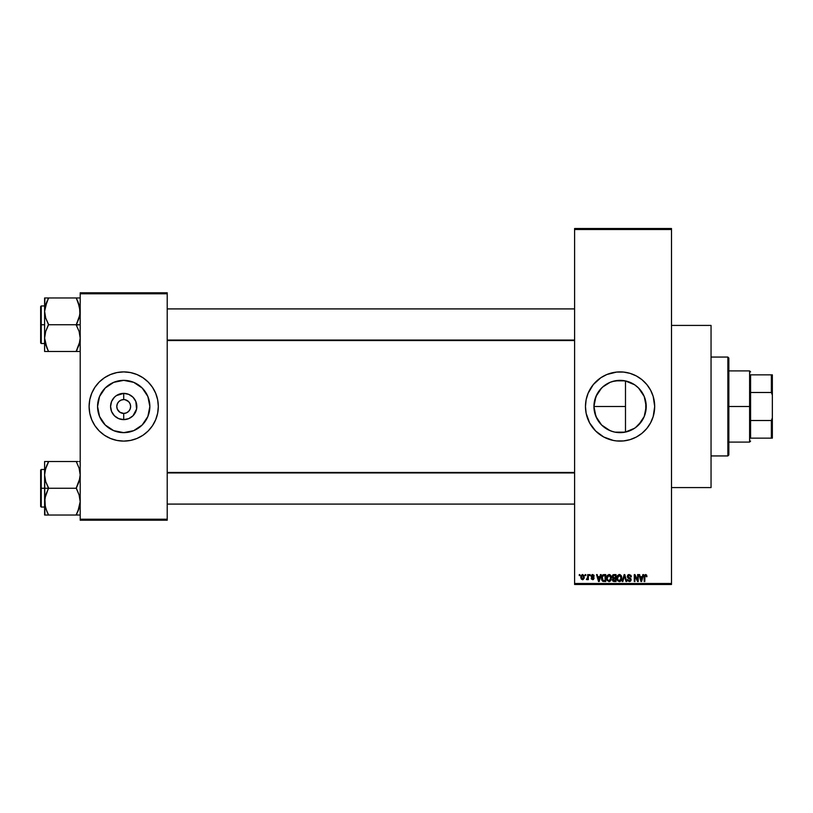 <?xml version="1.0" encoding="UTF-8"?>
<svg xmlns="http://www.w3.org/2000/svg" width="813" height="813" viewBox="0 0 813 813"><rect width="100%" height="100%" fill="white"/><g stroke="black" fill="none" stroke-linecap="round" stroke-linejoin="round"><path stroke-width="1.22" d="M612.423 431.5L607.697 429.528M629.933 430.717L622.799 432.506L614.902 432.13L620.075 432.648A26.148 26.148 0 0 1 593.937 406.5A26.148 26.148 0 0 1 620.075 380.352L612.413 381.51M602.524 425.88L603.49 426.703L602.524 425.88M599.892 423.116L601.61 425.006L599.892 423.116M596.986 418.756L594.445 411.663L593.937 406.5L594.445 411.663L595.939 416.541M599.882 389.894L603.47 386.307M602.504 387.151L610.075 382.344L614.902 380.87L622.799 380.494L629.943 382.293M616.732 440.941A34.603 34.603 0 0 0 620.045 441.103A34.603 34.603 0 0 1 585.472 406.5A34.603 34.603 0 0 1 620.075 371.897A34.603 34.603 0 0 0 616.732 372.059M613.297 372.567A34.603 34.603 0 0 0 606.844 374.519L616.681 372.059A34.603 34.603 0 0 0 613.358 372.547M606.823 374.529A34.603 34.603 0 0 0 586.143 399.722L588.104 393.258L593.327 384.549L600.848 377.73L606.833 374.529M586.132 399.772A34.603 34.603 0 0 0 586.132 413.228M606.844 438.481A34.603 34.603 0 0 0 613.297 440.433L603.764 437.018L595.604 430.971L589.557 422.811L586.132 413.248A34.603 34.603 0 0 0 606.823 438.471M613.358 440.453A34.603 34.603 0 0 0 616.64 440.941L613.327 440.443M671.497 487.576L711.05 487.576L711.05 325.424L671.497 325.424L711.05 325.424L711.05 487.576L671.497 487.576M130.1 403.848L128.606 401.602L125.06 399.711L128.606 401.602L130.1 403.848L130.629 406.5L130.1 409.152L128.606 411.398L126.361 412.892L123.708 413.421L123.708 419.63A13.13 13.13 0 0 1 110.578 406.5A13.13 13.13 0 0 1 123.708 393.37L123.708 399.579L124.613 399.64M122.357 413.289L123.708 413.421L121.056 412.892L118.81 411.398L117.316 409.152L119.867 412.252L123.708 413.421A6.921 6.921 0 0 0 130.629 406.5A6.921 6.921 0 0 0 123.708 399.579L125.06 399.711L123.708 399.579A6.921 6.921 0 0 0 116.787 406.5A6.921 6.921 0 0 0 123.708 413.421A6.921 6.921 0 0 1 116.787 406.5A6.921 6.921 0 0 1 123.708 399.579L121.056 400.108L123.708 399.579A6.921 6.921 0 0 1 130.629 406.5A6.921 6.921 0 0 1 123.708 413.421L126.361 412.892M117.956 402.659L117.316 403.848L118.81 401.602L121.056 400.108M123.708 432.648A26.148 26.148 0 0 1 97.56 406.5A26.148 26.148 0 0 1 123.708 380.352L133.708 382.344L142.194 388.014L147.864 396.5L149.856 406.5L147.864 416.5L142.194 424.986L133.708 430.656L123.708 432.648L113.708 430.656L105.223 424.986L99.552 416.5L97.56 406.5L99.552 396.5L105.223 388.014L113.708 382.344L123.708 380.352A26.148 26.148 0 0 1 149.856 406.5A26.148 26.148 0 0 1 123.708 432.648M123.708 371.897A34.603 34.603 0 0 0 89.105 406.5A34.603 34.603 0 0 0 123.708 441.103A34.603 34.603 0 0 1 89.105 406.5A34.603 34.603 0 0 1 123.708 371.897L130.456 372.557L136.95 374.529L142.936 377.73L148.179 382.029L152.478 387.273L155.679 393.258L157.651 399.752L158.311 406.5L157.651 413.248L155.679 419.742L152.478 425.727L148.179 430.971L142.936 435.27L136.95 438.471L130.456 440.443L123.708 441.103L116.96 440.443L110.466 438.471L104.481 435.27L99.237 430.971L94.928 425.727L91.737 419.742L89.765 413.248L89.105 406.5L89.765 399.752L91.737 393.258L94.928 387.273L99.237 382.029L104.481 377.73L110.466 374.529L116.96 372.557L123.708 371.897A34.603 34.603 0 0 1 158.311 406.5A34.603 34.603 0 0 1 123.708 441.103A34.603 34.603 0 0 0 158.311 406.5A34.603 34.603 0 0 0 123.708 371.897M574.598 229.51L574.598 583.49L671.497 583.49L671.497 229.51L574.598 229.51L574.598 228.514L671.497 228.514L671.497 229.51L671.497 228.514L574.598 228.514L574.598 584.486L671.497 584.486L671.497 229.51L574.598 229.51M585.197 575.584L585.197 574.598L585.827 574.598L585.827 575.584L585.197 575.584L585.827 575.584L585.827 574.598L585.197 574.598L585.827 574.598L585.827 575.584L585.197 575.584L585.197 574.598L585.197 575.584M587.596 579.11L586.366 579.445L587.596 578.226L587.718 574.598L588.348 574.598L588.348 579.628L587.718 578.826L587.118 579.689L586.366 579.445L587.718 577.2L586.366 579.445L587.718 578.826L588.348 579.628L588.348 574.598L587.718 574.598L588.348 574.598L588.348 579.628L587.718 579.628M589.516 575.584L589.516 574.598L590.147 574.598L590.147 575.584L589.516 575.584L590.147 575.584L590.147 574.598L589.516 574.598L590.147 574.598L590.147 575.584L589.516 575.584L589.516 574.598L589.516 575.584M591.132 576.132L592.037 574.608L593.846 575.096L594.191 576.122L592.799 575.238L591.773 575.838L593.988 577.697L593.5 579.506L591.458 579.1L591.224 578.277L592.657 578.998L593.46 578.267L591.549 577.25L591.132 576.132L593.47 578.389L592.657 578.998L591.224 578.277L592.677 579.72L594.1 578.277L591.762 576L592.606 575.218L594.191 576.122L592.657 574.506L591.132 576.132M600.451 574.598L599.903 576.661L600.451 574.598L601.112 574.598L599.201 581.519L598.531 581.519L596.529 574.598L597.189 574.598L597.728 576.661L599.903 576.661L597.728 576.661L597.189 574.598L596.529 574.598L598.531 581.519L599.201 581.519L601.112 574.598L600.451 574.598L601.112 574.598L599.201 581.519L598.531 581.519L596.529 574.598L597.189 574.598M607.382 575.34L609.831 574.669L611.305 576.732L610.959 580.33L608.866 581.6L606.833 579.73L606.925 576.132L609.018 574.506L607.22 575.563L606.589 578.043L609.018 581.6L611.447 577.962L610.929 575.767M619.354 574.506L621.01 575.36L621.782 577.962L621.142 580.594L619.506 581.6L617.748 580.807L616.935 578.348L617.392 575.838L619.089 574.517L617.555 575.563L616.935 578.043L619.354 581.6L621.782 577.962L621.162 575.594L619.221 574.506M645.593 574.506L646.64 575.086L646.955 576.661L646.325 576.752L645.786 575.35L644.922 575.726L644.8 581.519L644.17 581.519L644.394 575.299L645.593 574.506L644.17 576.813L644.17 581.519L644.8 581.519L644.882 575.838L645.563 575.309L646.955 576.661L646.579 574.994L646.955 576.661L646.294 576.295M616.681 372.059L623.469 372.059L630.126 373.38L636.396 375.982L642.036 379.752L646.833 384.549L650.603 390.189L653.195 396.449L654.689 406.5L653.195 416.551L650.603 422.811L646.833 428.451L642.036 433.248L636.396 437.018L630.126 439.62L623.469 440.941L616.681 440.941M586.132 413.248L585.472 406.5L586.132 399.752M642.88 574.598L642.331 576.661L642.88 574.598L643.54 574.598L641.62 581.519L640.959 581.519L638.957 574.598L639.618 574.598L640.156 576.661L642.331 576.661L640.156 576.661L639.618 574.598L638.957 574.598L640.959 581.519L641.62 581.519L643.54 574.598L642.88 574.598L643.54 574.598L641.62 581.519L640.959 581.519L638.957 574.598L639.618 574.598M637.605 574.598L637.605 580.136L637.605 574.598L638.235 574.598L638.235 581.519L637.565 581.519L634.912 575.97L634.912 581.519L634.282 581.519L634.282 574.598L634.953 574.598L637.605 580.136L634.953 574.598L634.282 574.598L634.282 581.519L634.912 581.519L634.912 575.97L637.565 581.519L638.235 581.519L638.235 574.598L637.605 574.598L638.235 574.598L638.235 581.519L637.565 581.519M627.27 576.508L628.449 574.628L630.786 575.198L631.315 576.844L629.486 575.34L627.9 576.376L631.03 579.029L630.39 581.305L627.941 581L627.453 579.537L629.435 580.797L630.492 579.496L627.809 577.88L627.27 576.508L628.225 578.155L630.309 578.978L630.502 579.689L629.323 580.797L627.453 579.537L629.343 581.6L631.132 579.71L627.9 576.498L629.171 575.309L631.315 576.844L629.232 574.506L627.27 576.508L628.225 578.155L627.27 576.508M624.252 576.498L622.86 581.519L622.209 581.519L624.181 574.598L624.801 574.598L626.66 581.519L626.01 581.519L624.526 575.401L622.86 581.519L622.209 581.519L622.86 581.519L624.526 575.401L626.01 581.519L626.66 581.519L624.801 574.598L624.181 574.598L624.801 574.598L626.66 581.519L626.01 581.519L624.394 575.95M612.352 579.771L613.022 578.328L612.169 576.63L612.636 575.137L616.03 574.598L616.03 581.519L612.809 581.051L612.352 579.567L613.022 578.328L612.169 576.63L613.022 578.328L612.352 579.771L614.079 581.519L616.03 581.519L616.03 574.598L614.079 574.598L616.03 574.598L616.03 581.519L613.906 581.508M601.955 575.706L603.856 574.598C602.098 574.954 601.305 576.122 601.468 578.094L602.453 575.035L605.695 574.598L605.695 581.519L602.524 581.153L601.468 578.094L602.941 581.386L605.695 581.519L605.695 574.598L603.856 574.598L605.695 574.598L605.695 581.519M582.443 579.71L580.797 577.159L580.98 575.777L582.321 574.517L583.958 575.401L584.181 578.236L582.982 579.659L581.407 579.191L580.807 577.596L582.545 579.72L584.303 577.108L582.545 574.506L580.797 576.935M579.263 575.584L579.263 574.598L579.893 574.598L579.893 575.584L579.263 575.584L579.893 575.584L579.893 574.598L579.263 574.598L579.893 574.598L579.893 575.584L579.263 575.584L579.263 574.598L579.263 575.584M80.202 292.792L167.214 292.792L167.214 293.778L80.202 293.778L80.202 519.222L167.214 519.222L167.214 292.792L80.202 292.792L80.202 293.778L80.202 292.792M80.202 520.208L167.214 520.208L167.214 293.778L80.202 293.778L80.202 520.208L80.202 519.222L167.214 519.222L167.214 520.208L80.202 520.208M133.759 439.62L136.95 438.471M148.179 382.029L147.397 381.267M113.657 373.38L110.466 374.529M99.237 430.971L100.019 431.733M137.61 428.634L138.22 428.238M145.446 421.022L147.864 416.5M145.842 392.598L145.446 391.978M138.23 384.762L133.708 382.344M109.796 384.366L109.186 384.762M101.971 391.978L99.552 396.5M101.574 420.402L101.971 421.022M109.186 428.238L113.708 430.656M123.708 399.579L123.708 393.37A13.13 13.13 0 0 1 136.838 406.5A13.13 13.13 0 0 1 123.708 419.63L118.688 418.634L114.42 415.789L111.574 411.52L110.578 406.5L111.574 401.48L114.42 397.211L116.411 395.585L123.708 393.37L128.728 394.366L132.997 397.211L135.842 401.48L136.584 409.061L132.997 415.789L128.728 418.634L123.708 419.63L123.708 413.421M129.46 410.341L130.1 409.152M117.316 409.152L116.787 406.5L117.316 403.848M574.598 584.486L574.598 583.49L671.497 583.49L671.497 584.486L574.598 584.486M634.201 428.502L631.081 430.219M637.992 425.545L635.715 427.455M641.203 421.906L639.374 424.132M643.744 417.608L642.29 420.28M645.481 412.669L644.445 415.971M645.776 401.683L645.766 411.327M614.974 380.86L625.177 380.86L634.597 384.762L638.561 388.014L644.231 396.5L646.223 406.5L644.231 416.5L638.561 424.986L634.597 428.238L625.177 432.14L614.974 432.14M644.445 397.029L645.481 400.301M642.3 392.73L643.744 395.392M639.374 388.858L641.203 391.094M635.725 385.555L637.992 387.466M631.03 382.76L634.201 384.498M607.677 383.482L610.035 382.364M611.406 381.836L614.892 380.88M610.075 430.656L601.59 424.986L595.919 416.5L593.937 406.5L594.445 401.337L597.016 394.173M605.512 428.217L603.49 426.703M614.902 432.13L611.112 431.053M620.116 441.103A34.603 34.603 0 0 0 623.429 440.941M623.51 440.941A34.603 34.603 0 0 0 626.803 440.453M626.864 440.433A34.603 34.603 0 0 0 654.008 413.289M654.028 413.217A34.603 34.603 0 0 0 654.689 406.53M654.689 406.47A34.603 34.603 0 0 0 654.028 399.783M654.008 399.711A34.603 34.603 0 0 0 626.864 372.567M626.803 372.547A34.603 34.603 0 0 0 623.51 372.059M623.429 372.059A34.603 34.603 0 0 0 620.116 371.897M620.075 371.897A34.603 34.603 0 0 1 654.689 406.5A34.603 34.603 0 0 1 620.075 441.103M632.433 438.827L633.317 438.471M653.195 416.551L653.388 415.89M646.833 384.549L646.254 383.868M633.317 374.529L630.126 373.38M598.124 379.752L597.525 380.25M593.937 406.5L625.492 406.5L625.492 432.079L625.492 380.921L625.492 406.5L593.937 406.5L595.919 396.5L601.59 388.014M633.734 384.203L630.024 382.323M636.193 385.911L635.319 385.26M640.359 390.006L637.301 386.836M645.837 410.992L645.837 402.049L644.272 396.602M644.191 396.398L642.859 393.675M645.837 402.049L645.725 401.459M641.864 420.951L644.191 416.602M644.272 416.408L644.699 415.301M635.573 427.557L641.782 421.073M625.492 432.079L630.024 430.677M629.77 430.778L633.734 428.797M620.075 380.352A26.148 26.148 0 0 1 646.223 406.5A26.148 26.148 0 0 1 620.075 432.648M646.325 576.752L645.563 575.309L644.8 576.763L645.624 575.309M644.8 581.519L644.17 581.519L644.211 576.051M641.538 579.486L642.128 577.474L641.244 580.797L640.888 579.374L641.152 580.36M640.99 579.73L640.37 577.474L642.128 577.474L640.37 577.474L641.081 580.076M634.912 581.519L634.282 581.519L634.282 574.598L634.953 574.598M631.101 575.736L631.284 576.407M631.315 576.844L630.685 576.935L630.278 575.787M629.486 575.34L628.937 575.33M628.103 575.797L628.022 577.037M628.927 577.637L629.638 577.86M629.465 577.809L631.132 579.893M631.112 580.076L630.532 581.193M627.941 581L627.484 579.933M627.453 579.537L628.103 579.699M628.835 580.716L629.557 580.787M629.435 580.797L630.502 579.689L628.988 578.429M629.323 580.797L630.502 579.689L630.309 578.978L630.492 579.842M627.565 575.38L628.408 574.649M628.307 578.195L628.896 578.399M631.03 579.029L630.675 578.439M624.181 574.598L622.209 581.519L624.181 574.598M621.427 576.092L621.65 576.732M621.782 577.962L619.201 581.6M617.006 577.067L617.26 576.132M617.087 576.661L617.26 576.143M619.648 574.517L620.156 574.669M617.047 579.242L617.443 580.36M619.953 581.519L620.502 581.244M621.295 580.33L621.681 579.181M618.226 580.279L619.1 580.777M617.88 579.75L619.354 580.797L617.829 579.628L617.565 578.063L617.829 579.628L617.565 578.063L619.364 575.309L617.91 576.285L617.565 578.063L617.768 576.61M619.252 575.319L620.197 575.574L619.364 575.309L621.152 577.952L620.827 579.791L621.152 577.952L619.465 580.787M619.587 580.777L620.238 580.512M621.142 577.504L620.37 575.716M620.959 576.62L620.522 575.868M613.734 581.498L612.606 580.777M614.079 574.598L612.169 576.427M613.104 574.771L613.886 574.598M612.829 576.275L614.161 577.83L612.799 576.62L613.419 575.492L613.165 577.576L615.4 577.83L614.161 577.83M613.5 575.462L612.799 576.447M614.221 578.643L612.972 579.659L615.4 580.706L615.4 578.643L613.561 578.704L612.972 579.659L613.561 578.704L615.4 578.643L615.4 580.706L612.972 579.659L614.028 580.695M613.104 579.08L612.992 579.903M613.571 575.441L615.4 575.401L615.4 577.83L615.4 575.401L613.337 575.523M610.98 575.858L611.305 576.732M611.386 577.128L608.866 581.6M606.65 578.947L607.291 580.655M606.62 577.403L606.925 576.132M606.752 576.661L606.915 576.143M610.827 575.594L608.886 574.506M609.303 574.517L609.831 574.669M610.075 574.801L610.665 575.36M609.323 581.58L610.167 581.244M608.886 580.787L609.902 580.512M607.89 580.279L608.754 580.777M607.545 579.75L609.008 580.797L607.494 579.628L607.22 578.063L607.494 579.628L607.22 578.063L609.028 575.309L607.575 576.285L607.22 578.063L607.433 576.61M608.907 575.319L609.862 575.574L609.028 575.309L610.817 577.952L610.492 579.791L610.817 577.952L609.13 580.787M610.797 577.504L610.035 575.716M610.624 576.62L610.187 575.868M601.925 580.401L601.569 579.323M601.742 579.974L601.488 578.571M602.169 579.069L603.053 580.563L605.065 580.706L605.065 575.401L602.352 576.407L605.065 575.401L605.065 580.706L603.053 580.563L602.26 576.691M602.575 575.96L602.108 578.45M603.683 575.411L602.951 575.614M602.555 580.106L603.947 580.706M599.11 579.486L599.699 577.474L599.11 579.486M598.653 580.076L597.941 577.474L598.876 580.462M597.941 577.474L599.699 577.474L597.941 577.474M594.191 576.122L593.48 575.838M593.561 576.214L592.453 575.228M592.809 575.238L591.762 576L592.829 576.834M591.762 576L592.606 575.218L591.762 576L592.545 576.742M593.51 577.139L593.988 577.697M591.254 578.47L591.874 578.348M593.47 578.389L592.657 578.998L593.47 578.389L592.657 578.998L593.47 578.389L592.657 578.998L591.854 578.185L592.657 578.998L591.854 578.185L592.657 578.998L593.47 578.389L592.728 577.738M587.718 578.826L586.366 579.445L587.718 578.826M587.006 578.815L587.596 578.226M587.718 574.598L587.718 577.2M581.976 575.431L581.742 578.521M581.63 578.317L582.565 578.998L583.673 577.108L582.565 578.998L583.571 578.013L583.47 575.909L582.382 575.238L583.663 576.803M582.413 578.988L581.427 577.108L582.687 575.238M641.305 580.462L641.447 579.811M602.352 576.407L602.108 577.677M581.437 576.813L581.437 577.423M727.859 357.059L728.844 358.045L728.844 454.955L727.859 455.941L711.05 455.941L727.859 455.941L727.859 357.059L711.05 357.059L727.859 357.059L727.859 455.941L728.844 454.955L728.844 358.045L727.859 357.059M45.294 506.926L44.888 498.278L48.556 487.952L45.711 481.631L44.603 474.894L44.603 488.267L48.556 488.267L45.711 481.631L44.603 474.894L45.701 468.207L48.556 461.52L76.249 461.52L79.095 468.156L80.202 474.894L79.105 481.591L76.249 488.267L48.556 488.267L76.249 488.267L79.095 494.914L80.202 501.651L79.105 508.338L76.249 515.025L48.556 515.025L45.711 508.389L44.603 501.651L45.701 494.954L48.556 488.267L44.603 488.267L44.603 515.025L79.918 515.025M41.239 488.267L41.239 469.487L41.239 488.267L44.603 488.267L41.239 488.267L41.239 507.058L40.65 506.469L40.65 470.077L41.239 507.058L41.239 488.267L40.65 488.267L40.65 470.077L41.239 469.487L41.239 488.267M45.701 515.025L46.971 515.025M77.835 515.025L76.249 514.7L79.095 508.389L77.845 511.58L80.202 501.651L79.095 494.914L76.249 487.952L79.918 478.268L80.202 474.894L79.095 468.156L79.918 471.52M44.756 504.09L44.888 505.046L44.756 504.09M46.849 511.336L44.898 505.076M79.522 469.65L79.105 468.207M77.845 461.52L44.603 461.52L44.603 474.894L45.701 468.207L48.556 461.845L45.274 469.69M44.898 461.52L46.961 461.52L44.603 461.52L44.898 515.025M40.65 488.267L40.65 506.469L40.65 488.267M47.825 513.359L45.711 508.369M46.961 511.58L48.556 515.025M48.556 461.845L46.961 464.955L48.556 461.845L46.961 461.52M44.898 471.469L46.961 464.955L45.304 469.579M79.532 506.855L79.908 505.076M76.249 461.52L76.981 463.186M574.598 472.953L167.214 472.953L574.598 472.953M167.214 340.047L574.598 340.047L167.214 340.047M750.592 374.854L750.592 392.486L750.592 374.854L771.364 374.854L750.592 374.854M750.592 406.5L750.592 392.486L750.592 420.514L750.592 406.5L749.606 406.5L750.592 406.5M728.844 370.901L749.606 370.901L749.606 406.5L749.606 370.901L750.592 371.897M728.844 406.5L749.606 406.5L728.844 406.5M750.592 438.146L750.592 420.514L750.592 438.146L772.35 438.146L772.35 417.862L771.364 420.514L750.592 420.514L771.364 420.514L771.364 438.146L771.364 420.514L772.35 417.862L772.35 438.146L750.592 438.146M728.844 442.099L749.606 442.099L749.606 406.5L749.606 442.099L750.592 441.103M772.35 374.854L771.364 374.854L771.364 392.486L772.35 395.138L772.35 417.862L772.35 374.854L772.35 395.138L771.364 392.486L771.364 374.854L772.35 374.854M750.592 392.486L771.364 392.486L750.592 392.486M79.522 306.074L79.918 314.722L76.249 324.733L80.202 324.733L76.249 325.048L79.095 331.369L80.202 338.106L79.105 344.793L76.249 351.155L79.532 343.31M41.239 324.733L41.239 343.513L41.239 324.733L40.65 324.733L40.65 306.531L41.239 305.942L41.239 343.513L40.65 342.923L40.65 324.733L44.603 324.733L41.239 324.733L41.239 305.942L41.239 324.733M45.284 343.35L45.711 344.824M46.859 347.812L44.603 338.106L45.701 331.409L48.556 324.407L45.711 318.086L44.603 311.349L46.961 301.42L45.711 304.611L44.888 307.954L48.556 297.975L44.603 297.975L46.961 297.975L44.603 297.975L44.603 351.48L48.556 351.48L45.711 344.844L44.603 338.106L45.701 331.409L48.556 324.733L76.249 324.733L48.556 324.733L45.711 318.086L44.603 311.349L44.603 351.48L76.249 351.48L46.971 351.48M77.957 301.664L80.202 311.349L79.105 318.046L76.249 325.048L79.095 331.369L80.202 338.106L79.105 344.793L76.249 351.48L79.918 351.48M80.202 297.975L48.556 297.975L76.249 297.975L79.908 307.924M44.888 351.48L45.701 351.48L44.888 351.48M40.65 324.733L40.65 306.531L40.65 324.733M44.898 297.975L44.603 311.349L45.274 306.145M48.556 298.3L46.961 301.41L48.556 298.3L46.971 297.975M46.859 301.643L44.898 307.924M47.825 349.814L44.898 341.531M45.304 343.421L45.701 344.793L45.304 343.421M48.556 351.48L46.961 348.045M79.095 297.975L76.249 297.975L79.095 304.631M76.249 297.975L77.835 297.975M76.981 299.641L77.845 301.42M77.835 351.48L76.249 351.155L79.511 343.421M76.249 514.7L79.522 506.926M79.918 461.52L79.105 461.52L79.918 461.52M76.249 351.155L79.918 341.48M46.961 301.41L45.294 306.074M44.756 308.91L44.888 307.975L44.756 308.91M44.603 469.487L41.239 469.487M44.603 507.058L41.239 507.058M167.214 504.09L574.598 504.09L167.214 504.09M167.214 472.455L574.598 472.455M574.598 308.91L167.214 308.91L574.598 308.91M574.598 340.545L167.214 340.545M44.603 343.513L41.239 343.513M44.603 305.942L41.239 305.942"/></g></svg>
